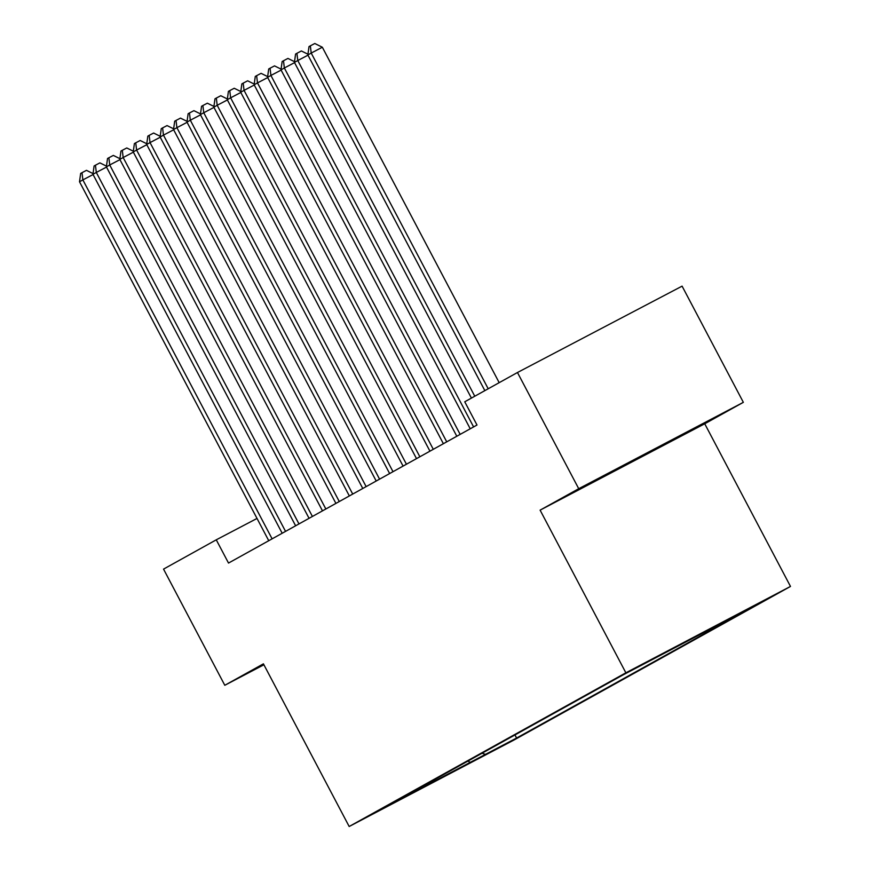 <?xml version="1.0" encoding="UTF-8"?>
<svg xmlns="http://www.w3.org/2000/svg" width="870" height="870" viewBox="0 0 870 870"><rect width="100%" height="100%" fill="white"/><g stroke="black" fill="none" stroke-linecap="round" stroke-linejoin="round"><path stroke-width="1.3" d="M626.248 672.934L655.36 657.622L626.248 672.934M743.35 402.331L578.724 488.701L540.107 510.146L704.733 423.777L743.35 402.331L682.091 286.143L517.465 372.512L464.743 401.799L476.999 425.028L228.516 563.064L216.26 539.824L163.538 569.111L224.797 685.288L263.904 664.778M704.733 423.777L790.493 586.434L513.789 740.131L349.174 826.5L625.867 672.804L790.493 586.434M397.59 800.813L369.391 815.647L397.514 800.65M482.023 753.235L485.449 754.388L516.584 738.043L752.985 606.738L623.072 674.892L386.671 806.207L417.817 789.862L418.144 788.72M485.449 754.388L417.817 789.862M578.724 488.701L517.465 372.512M540.107 510.146L625.867 672.804M349.174 826.5L263.414 663.843L224.797 685.288M257.02 518.444L216.26 539.824M514.953 734.943L516.584 738.043M467.919 761.076L470.67 762.598M631.75 461.013L593.992 481.219L605.824 475.422L693.151 429.204L631.75 461.013M655.066 448.779L655.404 449.409M93.068 174.555L82.867 179.905L272.114 538.845M79.507 181.765L80.671 173.413L82.019 172.673L82.867 179.905L79.507 181.765L268.754 540.705M82.019 172.673L86.467 170.335L93.046 173.598M106.499 167.094L96.298 172.445L285.545 531.374M92.949 174.304L94.101 165.952L95.45 165.213L96.298 172.445L92.949 174.304L282.185 533.245M95.45 165.213L99.898 162.875L106.477 166.137M119.94 159.634L109.729 164.985L298.976 523.914M106.379 166.844L107.532 158.492L108.88 157.753L109.729 164.985L106.379 166.844L295.626 525.784M108.88 157.753L113.328 155.415L119.908 158.677M133.371 152.163L123.17 157.524L312.406 516.454M119.81 159.384L120.963 151.032L122.311 150.292L123.17 157.524L119.81 159.384L309.057 518.324M122.311 150.292L126.759 147.954L133.338 151.217M146.802 144.703L136.601 150.064L325.848 508.993M133.24 151.924L134.393 143.572L135.742 142.821L136.601 150.064L133.24 151.924L322.487 510.864M135.742 142.821L140.19 140.494L146.769 143.757M160.232 137.242L150.031 142.593L339.278 501.533M146.671 144.463L147.835 136.111L149.172 135.361L150.031 142.593L146.671 144.463L335.918 503.404M149.172 135.361L153.62 133.034L160.2 136.296M173.663 129.782L163.462 135.133L352.709 494.073M160.102 137.003L161.265 128.651L162.603 127.901L163.462 135.133L160.102 137.003L349.349 495.943M162.603 127.901L167.051 125.574L173.63 128.836M187.093 122.322L176.893 127.672L366.139 486.613M173.532 129.543L174.696 121.191L176.034 120.441L176.893 127.672L173.532 129.543L362.779 488.483M176.034 120.441L180.481 118.113L187.061 121.365M200.524 114.862L190.323 120.212L379.57 479.152M186.963 122.083L188.127 113.731L189.464 112.98L190.323 120.212L186.963 122.083L376.21 481.023M189.464 112.98L193.912 110.653L200.492 113.905M213.955 107.401L203.754 112.752L393.001 471.692M200.394 114.623L201.557 106.27L202.895 105.52L203.754 112.752L200.394 114.623L389.64 473.552M202.895 105.52L207.354 103.193L213.933 106.444M227.385 99.941L217.185 105.292L406.431 464.232M213.824 107.162L214.988 98.81L216.336 98.06L217.185 105.292L213.824 107.162L403.071 466.092M216.336 98.06L220.784 95.722L227.364 98.984M240.816 92.481L230.615 97.831L419.862 456.772M227.266 99.702L228.418 91.35L229.767 90.6L230.615 97.831L227.266 99.702L416.512 458.631M229.767 90.6L234.215 88.261L240.794 91.524M254.257 85.021L244.046 90.371L433.293 449.311M240.696 92.242L241.849 83.89L243.198 83.139L244.046 90.371L240.696 92.242L429.943 451.171M243.198 83.139L247.645 80.801L254.225 84.064M267.688 77.56L257.487 82.911L446.734 441.851M254.127 84.771L255.28 76.429L256.628 75.679L257.487 82.911L254.127 84.771L443.374 443.711M256.628 75.679L261.076 73.341L267.655 76.603M281.119 70.1L270.918 75.451L460.165 434.391M267.558 77.31L268.71 68.958L270.059 68.219L270.918 75.451L267.558 77.31L456.804 436.251M270.059 68.219L274.507 65.881L281.086 69.143M294.549 62.64L284.349 67.99L473.595 426.931M280.988 69.85L282.152 61.498L283.489 60.759L284.349 67.99L280.988 69.85L470.235 428.79M283.489 60.759L287.937 58.42L294.517 61.683M307.98 55.18L297.779 60.53L474.77 396.231M294.419 62.39L295.582 54.038L296.92 53.298L297.779 60.53L294.419 62.39L471.409 398.09M296.92 53.298L301.368 50.96L307.947 54.223M499.184 382.669L322.335 47.23L311.21 53.07L488.2 388.77M307.849 54.93L309.013 46.578L310.351 45.838L311.21 53.07L307.849 54.93L484.851 390.63M310.351 45.838L314.799 43.5L322.335 47.23"/></g></svg>
